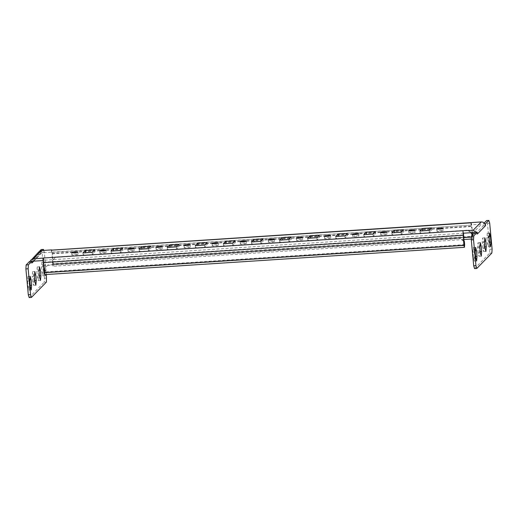 <?xml version="1.0" encoding="UTF-8"?>
<svg xmlns="http://www.w3.org/2000/svg" width="518" height="518" viewBox="0 0 518 518"><rect width="100%" height="100%" fill="white"/><g stroke="black" fill="none" stroke-linecap="round" stroke-linejoin="round"><path stroke-width="0.39" stroke-dasharray="2.59 1.94" d="M414.866 230.096L415.035 232.433C414.562 233.094 408.003 233.521 408.857 232.835L408.605 230.678M415.035 232.433C415.883 231.747 409.324 232.174 408.857 232.835M358.702 233.747L358.864 236.091C358.398 236.752 351.839 237.179 352.687 236.493L352.441 234.33M358.864 236.091C359.719 235.405 353.159 235.832 352.687 236.493M471.14 222.604L471.354 224.851L481.462 224.197L473.29 232.563M463.008 231.345L463.183 233.217M43.693 257.983L43.9 260.237L43.311 260.541M38.973 251.703L37.905 254.759L37.749 253.069L39.996 252.92L40.151 254.61L40.611 253.302L41.68 252.816L471.121 225.116L471.51 226.541L51.949 253.846L52.888 263.966L52.577 260.593L55.633 256.999L468.453 230.134L471.425 232.679M471.354 224.851L471.076 225.136L470.914 222.837M78.037 254.364C77.57 255.024 71.011 255.452 71.86 254.765C72.326 254.105 78.885 253.678 78.037 254.364L77.868 252.026M71.607 252.603L71.86 254.765M443.117 230.607C442.65 231.268 436.085 231.695 436.939 231.009C437.406 230.348 443.965 229.921 443.117 230.607L442.948 228.27M436.687 228.846L436.939 231.009M386.952 234.259C386.48 234.926 379.921 235.353 380.769 234.667C381.242 234 387.801 233.573 386.952 234.259L386.784 231.922M380.523 232.504L380.769 234.667M330.782 237.917C330.316 238.578 323.756 239.005 324.605 238.319C325.071 237.658 331.63 237.231 330.782 237.917L330.613 235.58M324.352 236.156L324.605 238.319M302.7 239.743C302.234 240.404 295.674 240.831 296.523 240.145C296.989 239.484 303.548 239.057 302.7 239.743L302.531 237.406M296.27 237.989L296.523 240.145M274.618 241.569C274.151 242.236 267.592 242.664 268.441 241.977C268.907 241.31 275.466 240.883 274.618 241.569L274.449 239.232M268.188 239.815L268.441 241.977M246.536 243.402C246.063 244.062 239.504 244.49 240.358 243.803C240.825 243.136 247.384 242.715 246.536 243.402L246.367 241.058M240.106 241.641L240.358 243.803M218.454 245.228C217.981 245.888 211.422 246.315 212.27 245.629C212.743 244.969 219.302 244.541 218.454 245.228L218.285 242.89M212.024 243.466L212.27 245.629M190.365 247.054C189.899 247.714 183.34 248.141 184.188 247.455C184.661 246.795 191.22 246.367 190.365 247.054L190.203 244.716M183.942 245.299L184.188 247.455M162.283 248.88C161.817 249.546 155.258 249.974 156.106 249.281C156.572 248.621 163.138 248.193 162.283 248.88L162.121 246.542M155.86 247.125L156.106 249.281M134.201 250.712C133.735 251.372 127.175 251.8 128.024 251.113C128.49 250.447 135.049 250.026 134.201 250.712L134.032 248.368M127.771 248.951L128.024 251.113M106.119 252.538C105.653 253.198 99.093 253.626 99.942 252.939C100.408 252.279 106.967 251.852 106.119 252.538L105.95 250.2M99.689 250.777L99.942 252.939M92.23 252.285L94.8 252.117L92.385 254.591L83.178 255.186L85.535 252.771M429.228 230.355L431.798 230.186L429.383 232.66L420.169 233.255L422.533 230.84M401.146 232.181L403.716 232.012L401.301 234.486L392.087 235.088L394.451 232.666M373.064 234.006L375.634 233.838L373.219 236.312L364.005 236.914L366.368 234.492M344.982 235.839L347.546 235.671L345.137 238.138L335.923 238.74L338.286 236.325M316.893 237.665L319.464 237.497L317.048 239.97L307.841 240.566L310.204 238.15M288.811 239.491L291.381 239.322L288.966 241.796L279.759 242.392L282.116 239.976M260.729 241.317L263.299 241.148L260.884 243.622L251.677 244.224L254.034 241.802M232.647 243.149L235.217 242.981L232.802 245.448L223.588 246.05L225.952 243.635M204.565 244.975L207.135 244.807L204.72 247.28L195.506 247.876L197.87 245.461M176.483 246.801L179.053 246.633L176.638 249.106L167.424 249.702L169.787 247.287M148.394 248.627L150.965 248.459L148.556 250.932L139.342 251.534L141.705 249.113M120.312 250.453L122.883 250.291L120.467 252.758L111.26 253.36L113.617 250.945M474.371 261.104L473.465 257.776L472.94 252.149L473.329 247.494L474.242 250.822L474.76 256.442L474.371 261.104L476.618 260.955M484.88 246.885L484.045 246.937L483.657 251.599L482.75 248.271L482.226 242.644L482.614 237.989L483.527 241.317L484.388 241.258M484.045 246.937L483.527 241.317M489.115 237.749L486.868 237.891L487.257 233.236L488.17 236.564L488.688 242.184L488.299 246.846L487.393 243.518L489.639 243.369M486.868 237.891L487.393 243.518M485.547 225.628L483.307 225.77L483.145 224.087L485.016 223.964M484.22 222.986L483.145 224.087M489.698 223.226L487.451 223.375L486.583 220.571M474.974 232.452L475.135 234.136L474.494 232.945M476.845 232.329L477.382 233.994L475.135 234.136L483.307 225.77L481.462 224.197M474.566 268.596L489.607 253.192L489.853 249.249L487.451 223.375M491.854 253.049L489.607 253.192M492.1 249.1L489.853 249.249M480.354 252.875L478.108 253.024L479.014 256.352L479.403 251.69L478.885 246.069L477.972 242.741L477.583 247.397L479.83 247.254M478.108 253.024L477.583 247.397M463.895 240.896L460.651 238.118L47.831 264.983L44.406 268.959L44.716 272.332L43.777 262.205L43.9 260.237L463.357 233.204M463.966 241.653L460.282 238.5L460.651 238.118M47.831 264.983L44.406 268.959M47.462 265.365L460.282 238.5M44.775 268.577L45.085 271.956L464.646 244.651M44.865 274.618L45.085 271.956M44.716 272.332L464.277 245.033M43.447 258.65L43.622 260.522M29.578 261.435L29.733 263.125L29.96 261.409M34.842 280.62L34.007 280.678L33.618 285.334L32.705 282.006L32.187 276.379L34.434 276.236M34.007 280.678L33.489 275.052L32.576 271.723L32.187 276.379M29.791 280.989L27.545 281.138L27.933 276.476L28.846 279.804L29.364 285.431L30.199 285.373M27.545 281.138L28.063 286.758L28.976 290.086L29.364 285.431M40.508 280.439L38.261 280.581L37.348 277.253L36.83 271.626L39.077 271.484M38.261 280.581L38.649 275.926L38.131 270.299L37.218 266.971L36.83 271.626M43.745 250.414L44.302 252.208L46.374 274.521M39.996 252.92L42.359 250.505M43.674 265.488L45.021 265.397L44.108 262.069L43.622 264.931M45.021 265.397L45.558 274.572M44.108 262.069L41.861 262.218L42.774 265.546L43.292 271.173L44.127 271.115M41.861 262.218L41.472 266.874L41.99 272.5L42.903 275.829L43.292 271.173M37.749 253.069L39.562 251.217M41.187 249.553L42.055 252.357L44.457 278.231L44.211 282.18L46.458 282.032M29.17 297.578L44.211 282.18M31.98 262.976L29.733 263.125L37.905 254.759L40.151 254.61L33.754 261.163M42.055 252.357L44.302 252.208M44.457 278.231L46.704 278.088M51.606 250.123L51.794 252.156M472.681 234.796L472.817 236.286L53.257 263.591L52.318 253.464C52.059 251.113 51.722 250.019 51.301 250.188L51.949 253.846M472.817 236.286L472.597 238.947L472.079 237.043L471.471 237.089M53.257 263.591L53.037 266.252L52.201 260.975L55.258 257.381L468.078 230.516L470.668 232.731M471.937 235.56L472.079 237.043M472.448 236.668L472.312 235.178L472.448 236.668L52.888 263.966M468.078 230.516L468.453 230.134M55.258 257.381L55.633 256.999M52.201 260.975L52.577 260.593M470.862 222.889C471.283 222.714 471.62 223.808 471.879 226.159L472.481 232.614M472.073 232.64L471.51 226.541M94.593 249.864L94.8 252.117M92.178 252.337L92.385 254.591M82.964 252.939L83.178 255.186M431.591 227.939L431.798 230.186M429.176 230.406L429.383 232.66M419.962 231.009L420.169 233.255M403.503 229.765L403.716 232.012M401.094 232.232L401.301 234.486M391.88 232.835L392.087 235.088M375.42 231.591L375.634 233.838M373.012 234.065L373.219 236.312M363.798 234.66L364.005 236.914M347.338 233.417L347.546 235.671M344.923 235.891L345.137 238.138M335.716 236.486L335.923 238.74M319.256 235.243L319.464 237.497M316.841 237.717L317.048 239.97M307.634 238.319L307.841 240.566M291.174 237.076L291.381 239.322M288.759 239.543L288.966 241.796M279.545 240.145L279.759 242.392M263.092 238.902L263.299 241.148M260.677 241.375L260.884 243.622M251.463 241.971L251.677 244.224M235.01 240.728L235.217 242.981M232.595 243.201L232.802 245.448M223.381 243.797L223.588 246.05M206.922 242.554L207.135 244.807M204.513 245.027L204.72 247.28M195.299 245.629L195.506 247.876M178.839 244.386L179.053 246.633M176.424 246.853L176.638 249.106M167.217 247.455L167.424 249.702M150.757 246.212L150.965 248.459M148.342 248.685L148.556 250.932M139.135 249.281L139.342 251.534M122.675 248.038L122.883 250.291M120.26 250.511L120.467 252.758M111.053 251.107L111.26 253.36M41.68 252.816L33.508 261.176M51.515 252.441L471.076 225.136M472.94 252.149L475.187 252.007M474.242 250.822L475.11 250.764M475.595 256.391L474.76 256.442M473.465 257.776L475.712 257.627M484.472 242.502L482.226 242.644M484.997 248.122L482.75 248.271M489.523 242.133L488.688 242.184M489.031 236.506L488.17 236.564M478.885 246.069L479.752 246.011M479.403 251.69L480.238 251.638M43.777 262.205L463.338 234.907M34.952 281.863L32.705 282.006M34.35 274.993L33.489 275.052M29.707 279.746L28.846 279.804M30.309 286.616L28.063 286.758M37.348 277.253L39.595 277.111M38.992 270.241L38.131 270.299M38.649 275.926L39.485 275.867M42.774 265.546L43.635 265.488M44.198 271.115L45.539 271.024M44.237 272.358L41.99 272.5M41.472 266.874L43.719 266.731M463.591 237.6L52.519 264.348M52.318 253.464L471.879 226.159M473.329 247.494L475.576 247.345M482.614 237.989L484.861 237.84M483.657 251.599L485.903 251.45M488.299 246.846L490.546 246.697M477.972 242.741L480.218 242.592M479.014 256.352L481.261 256.203M487.257 233.236L489.504 233.087M35.865 285.191L33.618 285.334M34.823 271.574L32.576 271.723M30.18 276.327L27.933 276.476M31.222 289.944L28.976 290.086M39.465 266.822L37.218 266.971M45.15 275.686L42.903 275.829M40.611 253.302L32.44 261.668M472.597 238.947L471.354 239.031M463.765 239.523L53.037 266.252"/><path stroke-width="0.78" d="M414.866 230.096L414.821 230.186C414.355 230.847 407.795 231.274 408.644 230.588L408.605 230.678M414.821 230.186C415.676 229.5 409.116 229.927 408.644 230.588M473.789 235.819L471.542 235.968L474.974 232.452L477.22 232.304L473.789 235.819L473.543 239.769L475.945 265.643L476.813 268.447L491.854 253.049L492.1 249.1L489.698 223.226L488.83 220.422L485.392 223.938L485.547 225.628C485.094 223.252 483.663 222.021 481.254 221.944L51.606 250.123M29.96 261.409L38.973 251.703L41.472 250.563L51.586 249.903M44.347 272.714L463.908 245.409L464.426 247.313L44.865 274.618L43.408 262.587C43.221 260.159 43.318 258.624 43.693 257.983L33.301 258.929L30.808 260.068M476.845 232.329L473.083 230.309L463.254 230.685L43.693 257.983M77.868 252.026L77.829 252.117C77.357 252.778 70.798 253.205 71.646 252.519L71.607 252.603M77.829 252.117C78.678 251.424 72.119 251.852 71.646 252.519M442.948 228.27L442.909 228.354C442.437 229.021 435.878 229.448 436.726 228.762L436.687 228.846M442.909 228.354C443.758 227.667 437.198 228.095 436.726 228.762M386.784 231.922L386.739 232.012C386.273 232.673 379.713 233.1 380.562 232.414L380.523 232.504M386.739 232.012C387.594 231.326 381.028 231.753 380.562 232.414M358.702 233.747L358.657 233.838C358.191 234.499 351.631 234.926 352.48 234.24L352.441 234.33M358.657 233.838C359.505 233.152 352.946 233.579 352.48 234.24M330.613 235.58L330.575 235.664C330.108 236.331 323.549 236.758 324.397 236.072L324.352 236.156M330.575 235.664C331.423 234.978 324.864 235.405 324.397 236.072M302.531 237.406L302.493 237.497C302.026 238.157 295.461 238.584 296.315 237.898L296.27 237.989M302.493 237.497C303.341 236.81 296.782 237.238 296.315 237.898M274.449 239.232L274.411 239.322C273.938 239.983 267.379 240.41 268.233 239.724L268.188 239.815M274.411 239.322C275.259 238.636 268.7 239.063 268.233 239.724M246.367 241.058L246.328 241.148C245.856 241.809 239.297 242.236 240.145 241.55L240.106 241.641M246.328 241.148C247.177 240.462 240.617 240.889 240.145 241.55M218.285 242.89L218.24 242.974C217.774 243.641 211.214 244.069 212.063 243.376L212.024 243.466M218.24 242.974C219.095 242.288 212.529 242.715 212.063 243.376M190.203 244.716L190.158 244.807C189.692 245.467 183.132 245.895 183.981 245.208L183.942 245.299M190.158 244.807C191.012 244.12 184.447 244.541 183.981 245.208M162.121 246.542L162.076 246.633C161.61 247.293 155.05 247.721 155.899 247.034L155.86 247.125M162.076 246.633C162.924 245.946 156.365 246.374 155.899 247.034M134.032 248.368L133.994 248.459C133.527 249.119 126.968 249.546 127.816 248.86L127.771 248.951M133.994 248.459C134.842 247.772 128.283 248.2 127.816 248.86M105.95 250.2L105.912 250.285C105.445 250.952 98.88 251.379 99.734 250.686L99.689 250.777M105.912 250.285C106.76 249.598 100.201 250.026 99.734 250.686M85.379 250.466L94.593 249.864L92.178 252.337L82.964 252.939L85.379 250.466L85.593 252.713L92.23 252.285M422.377 228.535L431.591 227.939L429.176 230.406L419.962 231.009L422.377 228.535L422.584 230.788L429.228 230.355M394.295 230.361L403.503 229.765L401.094 232.232L391.88 232.835L394.295 230.361L394.502 232.614L401.146 232.181M366.213 232.194L375.42 231.591L373.012 234.065L363.798 234.66L366.213 232.194L366.42 234.44L373.064 234.006M338.131 234.019L347.338 233.417L344.923 235.891L335.716 236.486L338.131 234.019L338.338 236.266L344.982 235.839M310.042 235.845L319.256 235.243L316.841 237.717L307.634 238.319L310.042 235.845L310.256 238.099L316.893 237.665M281.96 237.671L291.174 237.076L288.759 239.543L279.545 240.145L281.96 237.671L282.174 239.925L288.811 239.491M253.878 239.504L263.092 238.902L260.677 241.375L251.463 241.971L253.878 239.504L254.085 241.751L260.729 241.317M225.796 241.33L235.01 240.728L232.595 243.201L223.381 243.797L225.796 241.33L226.003 243.577L232.647 243.149M197.714 243.156L206.922 242.554L204.513 245.027L195.299 245.629L197.714 243.156L197.921 245.402L204.565 244.975M169.632 244.982L178.839 244.386L176.424 246.853L167.217 247.455L169.632 244.982L169.839 247.235L176.483 246.801M141.55 246.808L150.757 246.212L148.342 248.685L139.135 249.281L141.55 246.808L141.757 249.061L148.394 248.627M113.461 248.64L122.675 248.038L120.26 250.511L111.053 251.107L113.461 248.64L113.675 250.887L120.312 250.453M462.975 230.97L463.183 233.217L473.29 232.563L474.494 232.945M33.754 261.163L31.98 262.976L32.44 261.668L33.508 261.176L43.311 260.541M477.007 256.3L476.618 260.955L475.712 257.627L475.187 252.007L475.576 247.345L476.489 250.673L477.007 256.3L475.595 256.391M484.997 248.122L484.472 242.502L484.861 237.84L485.774 241.168L486.292 246.795L485.903 251.45L484.997 248.122M490.416 236.415L490.935 242.042L490.546 246.697L489.639 243.369L489.115 237.749L489.504 233.087L490.416 236.415L489.031 236.506M485.392 223.938L485.016 223.964M488.83 220.422L486.583 220.571L484.22 222.986M477.22 232.304L477.382 233.994L485.547 225.628M471.542 235.968L471.296 239.912L473.698 265.792L474.566 268.596L476.813 268.447M473.543 239.769L471.296 239.912M475.945 265.643L473.698 265.792M481.131 245.921L480.218 242.592L479.83 247.254L480.354 252.875L481.261 256.203L481.649 251.547L481.131 245.921L479.752 246.011M463.008 231.345L463.908 245.409M463.461 232.932L464.277 245.033L463.966 241.653L464.335 241.278L464.646 244.651L464.426 247.313M464.335 241.278L463.895 240.896M43.415 258.268L43.447 258.65M35.736 274.903L36.254 280.529L35.865 285.191L34.952 281.863L34.434 276.236L34.823 271.574L35.736 274.903L34.35 274.993M29.791 280.989L30.18 276.327L31.093 279.655L31.611 285.282L31.222 289.944L30.309 286.616L29.791 280.989M39.485 275.867L40.896 275.777L40.508 280.439L39.595 277.111L39.077 271.484L39.465 266.822L40.378 270.15L38.992 270.241M40.896 275.777L40.378 270.15M46.374 274.521L46.458 282.032L31.417 297.429L30.549 294.625L28.147 268.751L28.393 264.808L31.825 261.286L31.98 262.976M42.359 250.505L43.434 249.404L43.745 250.414M43.622 264.931L44.237 272.358L45.15 275.686L45.558 274.572M31.417 297.429L29.17 297.578L28.302 294.774L25.9 268.9L26.146 264.951L29.578 261.435L31.825 261.286M39.562 251.217L41.187 249.553L43.434 249.404M28.302 294.774L30.549 294.625M25.9 268.9L28.147 268.751M26.146 264.951L28.393 264.808M470.668 232.731L471.762 233.67L471.937 235.56M472.073 232.64L472.312 235.178L472.138 233.288L471.425 232.679M471.762 233.67L472.138 233.288M472.481 232.614L472.681 234.796M51.301 250.188L470.914 222.837M41.472 250.563L33.301 258.929M473.083 230.309L481.254 221.944M475.11 250.764L476.489 250.673M484.388 241.258L485.774 241.168M486.292 246.795L484.88 246.885M490.935 242.042L489.523 242.133M480.238 251.638L481.649 251.547M43.408 262.587L462.969 235.289M36.254 280.529L34.842 280.62M31.093 279.655L29.707 279.746M30.199 285.373L31.611 285.282M471.471 237.089L463.591 237.6M471.354 239.031L463.765 239.523"/></g></svg>
